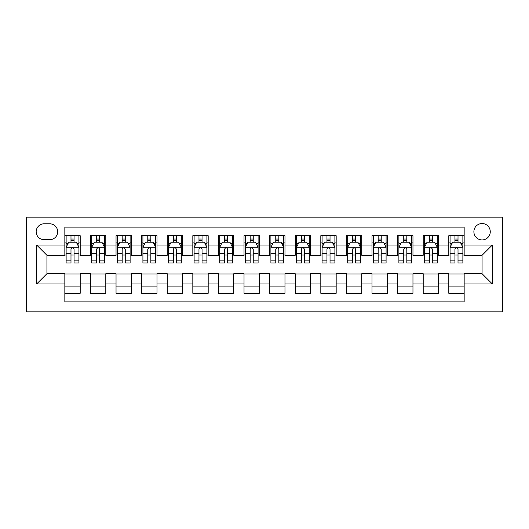 <?xml version="1.0" encoding="UTF-8"?>
<svg xmlns="http://www.w3.org/2000/svg" width="529" height="529" viewBox="0 0 529 529"><rect width="100%" height="100%" fill="white"/><g stroke="black" fill="none" stroke-linecap="round" stroke-linejoin="round"><path stroke-width="0.79" d="M482.071 223.542A8.193 8.193 0 0 0 473.885 231.735A8.193 8.193 0 0 0 482.071 239.928A8.193 8.193 0 0 0 490.264 231.735A8.193 8.193 0 0 0 482.071 223.542M26.45 311.852L502.55 311.852L502.55 217.148L26.45 217.148L26.45 311.852M464.158 235.703L448.797 235.703L448.797 245.046L438.561 245.046L438.561 255.282L448.797 255.282L448.797 245.046M438.561 245.046L438.561 235.703L423.2 235.703L423.2 245.046L412.964 245.046L412.964 255.282L423.2 255.282L423.2 245.046M412.964 245.046L412.964 235.703L397.603 235.703L397.603 245.046L387.367 245.046L387.367 255.282L397.603 255.282L397.603 245.046M387.367 245.046L387.367 235.703L372.006 235.703L372.006 245.046L361.77 245.046L361.77 255.282L372.006 255.282L372.006 245.046M361.77 245.046L361.77 235.703L346.409 235.703L346.409 245.046L336.173 245.046L336.173 255.282L346.409 255.282L346.409 245.046M336.173 245.046L336.173 235.703L320.812 235.703L320.812 245.046L310.576 245.046L310.576 255.282L320.812 255.282L320.812 245.046M310.576 245.046L310.576 235.703L295.215 235.703L295.215 245.046L284.979 245.046L284.979 255.282L295.215 255.282L295.215 245.046M284.979 245.046L284.979 235.703L269.618 235.703L269.618 245.046L259.382 245.046L259.382 255.282L269.618 255.282L269.618 245.046M259.382 245.046L259.382 235.703L244.021 235.703L244.021 245.046L233.785 245.046L233.785 255.282L244.021 255.282L244.021 245.046M233.785 245.046L233.785 235.703L218.424 235.703L218.424 245.046L208.188 245.046L208.188 255.282L218.424 255.282L218.424 245.046M208.188 245.046L208.188 235.703L192.827 235.703L192.827 245.046L182.591 245.046L182.591 255.282L192.827 255.282L192.827 245.046M182.591 245.046L182.591 235.703L167.23 235.703L167.23 245.046L156.994 245.046L156.994 255.282L167.23 255.282L167.23 245.046M156.994 245.046L156.994 235.703L141.633 235.703L141.633 245.046L131.397 245.046L131.397 255.282L141.633 255.282L141.633 245.046M131.397 245.046L131.397 235.703L116.036 235.703L116.036 245.046L105.8 245.046L105.8 255.282L116.036 255.282L116.036 245.046M105.8 245.046L105.8 235.703L90.439 235.703L90.439 255.282L80.203 255.282L80.203 235.703L64.842 235.703M64.842 293.297L80.203 293.297L80.203 273.718L90.439 273.718L90.439 293.297L105.8 293.297L105.8 273.718L116.036 273.718L116.036 283.954L105.8 283.954M116.036 283.954L116.036 293.297L131.397 293.297L131.397 273.718L141.633 273.718L141.633 283.954L131.397 283.954M141.633 283.954L141.633 293.297L156.994 293.297L156.994 273.718L167.23 273.718L167.23 283.954L156.994 283.954M167.23 283.954L167.23 293.297L182.591 293.297L182.591 273.718L192.827 273.718L192.827 283.954L182.591 283.954M192.827 283.954L192.827 293.297L208.188 293.297L208.188 273.718L218.424 273.718L218.424 283.954L208.188 283.954M218.424 283.954L218.424 293.297L233.785 293.297L233.785 273.718L244.021 273.718L244.021 283.954L233.785 283.954M244.021 283.954L244.021 293.297L259.382 293.297L259.382 273.718L269.618 273.718L269.618 283.954L259.382 283.954M269.618 283.954L269.618 293.297L284.979 293.297L284.979 273.718L295.215 273.718L295.215 283.954L284.979 283.954M295.215 283.954L295.215 293.297L310.576 293.297L310.576 273.718L320.812 273.718L320.812 283.954L310.576 283.954M320.812 283.954L320.812 293.297L336.173 293.297L336.173 273.718L346.409 273.718L346.409 283.954L336.173 283.954M346.409 283.954L346.409 293.297L361.77 293.297L361.77 273.718L372.006 273.718L372.006 283.954L361.77 283.954M372.006 283.954L372.006 293.297L387.367 293.297L387.367 273.718L397.603 273.718L397.603 283.954L387.367 283.954M397.603 283.954L397.603 293.297L412.964 293.297L412.964 273.718L423.2 273.718L423.2 283.954L412.964 283.954M423.2 283.954L423.2 293.297L438.561 293.297L438.561 273.718L448.797 273.718L448.797 283.954L438.561 283.954M44.112 239.67L49.746 239.67A7.935 7.935 0 0 0 57.681 231.735A7.935 7.935 0 0 0 49.746 223.8L44.112 223.8A7.935 7.935 0 0 0 36.177 231.735A7.935 7.935 0 0 0 44.112 239.67M464.158 245.046L464.158 227.126L64.842 227.126L64.842 255.282L46.929 255.282L46.929 273.718L64.842 273.718L64.842 301.874L464.158 301.874L464.158 273.718L482.071 273.718L482.071 255.282L464.158 255.282L464.158 245.046L492.314 245.046L492.314 283.954L464.158 283.954M64.842 283.954L36.686 283.954L36.686 245.046L64.842 245.046M448.797 283.954L448.797 293.297L464.158 293.297M64.842 242.103L66.125 242.103M70.985 242.103L74.06 242.103M78.92 242.103L80.203 242.103M64.842 255.031L66.125 255.031M70.985 255.031L74.06 255.031M78.92 255.031L80.203 255.031M64.842 273.969L80.203 273.969M64.842 286.897L80.203 286.897M90.439 255.031L91.722 255.031M96.582 255.031L99.657 255.031M104.517 255.031L105.8 255.031M90.439 242.103L91.722 242.103M96.582 242.103L99.657 242.103M104.517 242.103L105.8 242.103M90.439 273.969L105.8 273.969M90.439 286.897L105.8 286.897M116.036 273.969L131.397 273.969M116.036 286.897L131.397 286.897M116.036 242.103L117.319 242.103M122.179 242.103L125.254 242.103M130.114 242.103L131.397 242.103M116.036 255.031L117.319 255.031M122.179 255.031L125.254 255.031M130.114 255.031L131.397 255.031M141.633 273.969L156.994 273.969M141.633 286.897L156.994 286.897M141.633 242.103L142.916 242.103M147.776 242.103L150.851 242.103M155.711 242.103L156.994 242.103M141.633 255.031L142.916 255.031M147.776 255.031L150.851 255.031M155.711 255.031L156.994 255.031M167.23 273.969L182.591 273.969M167.23 286.897L182.591 286.897M167.23 242.103L168.513 242.103M173.373 242.103L176.448 242.103M181.308 242.103L182.591 242.103M167.23 255.031L168.513 255.031M173.373 255.031L176.448 255.031M181.308 255.031L182.591 255.031M192.827 273.969L208.188 273.969M192.827 286.897L208.188 286.897M192.827 242.103L194.11 242.103M198.97 242.103L202.045 242.103M206.905 242.103L208.188 242.103M192.827 255.031L194.11 255.031M198.97 255.031L202.045 255.031M206.905 255.031L208.188 255.031M218.424 273.969L233.785 273.969M218.424 286.897L233.785 286.897M218.424 242.103L219.707 242.103M224.567 242.103L227.642 242.103M232.502 242.103L233.785 242.103M218.424 255.031L219.707 255.031M224.567 255.031L227.642 255.031M232.502 255.031L233.785 255.031M244.021 273.969L259.382 273.969M244.021 286.897L259.382 286.897M244.021 242.103L245.304 242.103M250.164 242.103L253.239 242.103M258.099 242.103L259.382 242.103M244.021 255.031L245.304 255.031M250.164 255.031L253.239 255.031M258.099 255.031L259.382 255.031M269.618 273.969L284.979 273.969M269.618 286.897L284.979 286.897M269.618 242.103L270.901 242.103M275.761 242.103L278.836 242.103M283.696 242.103L284.979 242.103M269.618 255.031L270.901 255.031M275.761 255.031L278.836 255.031M283.696 255.031L284.979 255.031M295.215 273.969L310.576 273.969M295.215 286.897L310.576 286.897M295.215 242.103L296.498 242.103M301.358 242.103L304.433 242.103M309.293 242.103L310.576 242.103M295.215 255.031L296.498 255.031M301.358 255.031L304.433 255.031M309.293 255.031L310.576 255.031M320.812 273.969L336.173 273.969M320.812 286.897L336.173 286.897M320.812 242.103L322.095 242.103M326.955 242.103L330.03 242.103M334.89 242.103L336.173 242.103M320.812 255.031L322.095 255.031M326.955 255.031L330.03 255.031M334.89 255.031L336.173 255.031M346.409 273.969L361.77 273.969M346.409 286.897L361.77 286.897M346.409 242.103L347.692 242.103M352.552 242.103L355.627 242.103M360.487 242.103L361.77 242.103M346.409 255.031L347.692 255.031M352.552 255.031L355.627 255.031M360.487 255.031L361.77 255.031M372.006 273.969L387.367 273.969M372.006 286.897L387.367 286.897M372.006 242.103L373.289 242.103M378.149 242.103L381.224 242.103M386.084 242.103L387.367 242.103M372.006 255.031L373.289 255.031M378.149 255.031L381.224 255.031M386.084 255.031L387.367 255.031M397.603 273.969L412.964 273.969M397.603 286.897L412.964 286.897M397.603 242.103L398.886 242.103M403.746 242.103L406.821 242.103M411.681 242.103L412.964 242.103M397.603 255.031L398.886 255.031M403.746 255.031L406.821 255.031M411.681 255.031L412.964 255.031M423.2 273.969L438.561 273.969M423.2 286.897L438.561 286.897M423.2 242.103L424.483 242.103M429.343 242.103L432.418 242.103M437.278 242.103L438.561 242.103M423.2 255.031L424.483 255.031M429.343 255.031L432.418 255.031M437.278 255.031L438.561 255.031M448.797 273.969L464.158 273.969M448.797 286.897L464.158 286.897M448.797 242.103L450.08 242.103M454.94 242.103L458.015 242.103M462.875 242.103L464.158 242.103M448.797 255.031L450.08 255.031M454.94 255.031L458.015 255.031M462.875 255.031L464.158 255.031M46.929 255.282L36.686 245.046M46.929 273.718L36.686 283.954M492.314 245.046L482.071 255.282M492.314 283.954L482.071 273.718M74.06 239.029L70.985 239.029M78.92 260.876L74.06 260.876L74.06 262.966L78.92 262.966L78.92 247.347L76.361 242.229L68.684 242.229L66.125 247.347L66.125 262.966L70.985 262.966L70.985 260.876L66.125 260.876M66.125 247.347L66.125 235.703M78.92 247.347L78.92 235.703M70.985 242.229L70.985 235.703M74.06 235.703L74.06 242.229M74.06 260.876L74.06 249.271C73.035 247.301 72.017 247.301 70.985 249.271L70.985 260.876M99.657 239.029L96.582 239.029M104.517 260.876L99.657 260.876L99.657 262.966L104.517 262.966L104.517 247.347L101.958 242.229L94.281 242.229L91.722 247.347L91.722 262.966L96.582 262.966L96.582 260.876L91.722 260.876M91.722 247.347L91.722 235.703M104.517 247.347L104.517 235.703M96.582 242.229L96.582 235.703M99.657 235.703L99.657 242.229M99.657 260.876L99.657 249.271C98.632 247.301 97.607 247.301 96.582 249.271L96.582 260.876M125.254 239.029L122.179 239.029M130.114 260.876L125.254 260.876L125.254 262.966L130.114 262.966L130.114 247.347L127.555 242.229L119.878 242.229L117.319 247.347L117.319 262.966L122.179 262.966L122.179 260.876L117.319 260.876M117.319 247.347L117.319 235.703M130.114 247.347L130.114 235.703M122.179 242.229L122.179 235.703M125.254 235.703L125.254 242.229M125.254 260.876L125.254 249.271C124.229 247.301 123.204 247.301 122.179 249.271L122.179 260.876M150.851 239.029L147.776 239.029M155.711 260.876L150.851 260.876L150.851 262.966L155.711 262.966L155.711 247.347L153.152 242.229L145.475 242.229L142.916 247.347L142.916 262.966L147.776 262.966L147.776 260.876L142.916 260.876M142.916 247.347L142.916 235.703M155.711 247.347L155.711 235.703M147.776 242.229L147.776 235.703M150.851 235.703L150.851 242.229M150.851 260.876L150.851 249.271C149.826 247.301 148.801 247.301 147.776 249.271L147.776 260.876M176.448 239.029L173.373 239.029M181.308 260.876L176.448 260.876L176.448 262.966L181.308 262.966L181.308 247.347L178.749 242.229L171.072 242.229L168.513 247.347L168.513 262.966L173.373 262.966L173.373 260.876L168.513 260.876M168.513 247.347L168.513 235.703M181.308 247.347L181.308 235.703M173.373 242.229L173.373 235.703M176.448 235.703L176.448 242.229M176.448 260.876L176.448 249.271C175.423 247.301 174.398 247.301 173.373 249.271L173.373 260.876M202.045 239.029L198.97 239.029M206.905 260.876L202.045 260.876L202.045 262.966L206.905 262.966L206.905 247.347L204.346 242.229L196.669 242.229L194.11 247.347L194.11 262.966L198.97 262.966L198.97 260.876L194.11 260.876M194.11 247.347L194.11 235.703M206.905 247.347L206.905 235.703M198.97 242.229L198.97 235.703M202.045 235.703L202.045 242.229M202.045 260.876L202.045 249.271C201.02 247.301 199.995 247.301 198.97 249.271L198.97 260.876M227.642 239.029L224.567 239.029M232.502 260.876L227.642 260.876L227.642 262.966L232.502 262.966L232.502 247.347L229.943 242.229L222.266 242.229L219.707 247.347L219.707 262.966L224.567 262.966L224.567 260.876L219.707 260.876M219.707 247.347L219.707 235.703M232.502 247.347L232.502 235.703M224.567 242.229L224.567 235.703M227.642 235.703L227.642 242.229M227.642 260.876L227.642 249.271C226.617 247.301 225.592 247.301 224.567 249.271L224.567 260.876M253.239 239.029L250.164 239.029M258.099 260.876L253.239 260.876L253.239 262.966L258.099 262.966L258.099 247.347L255.54 242.229L247.863 242.229L245.304 247.347L245.304 262.966L250.164 262.966L250.164 260.876L245.304 260.876M245.304 247.347L245.304 235.703M258.099 247.347L258.099 235.703M250.164 242.229L250.164 235.703M253.239 235.703L253.239 242.229M253.239 260.876L253.239 249.271C252.214 247.301 251.189 247.301 250.164 249.271L250.164 260.876M278.836 239.029L275.761 239.029M283.696 260.876L278.836 260.876L278.836 262.966L283.696 262.966L283.696 247.347L281.137 242.229L273.46 242.229L270.901 247.347L270.901 262.966L275.761 262.966L275.761 260.876L270.901 260.876M270.901 247.347L270.901 235.703M283.696 247.347L283.696 235.703M275.761 242.229L275.761 235.703M278.836 235.703L278.836 242.229M278.836 260.876L278.836 249.271C277.811 247.301 276.786 247.301 275.761 249.271L275.761 260.876M304.433 239.029L301.358 239.029M309.293 260.876L304.433 260.876L304.433 262.966L309.293 262.966L309.293 247.347L306.734 242.229L299.057 242.229L296.498 247.347L296.498 262.966L301.358 262.966L301.358 260.876L296.498 260.876M296.498 247.347L296.498 235.703M309.293 247.347L309.293 235.703M301.358 242.229L301.358 235.703M304.433 235.703L304.433 242.229M304.433 260.876L304.433 249.271C303.408 247.301 302.383 247.301 301.358 249.271L301.358 260.876M330.03 239.029L326.955 239.029M334.89 260.876L330.03 260.876L330.03 262.966L334.89 262.966L334.89 247.347L332.331 242.229L324.654 242.229L322.095 247.347L322.095 262.966L326.955 262.966L326.955 260.876L322.095 260.876M322.095 247.347L322.095 235.703M334.89 247.347L334.89 235.703M326.955 242.229L326.955 235.703M330.03 235.703L330.03 242.229M330.03 260.876L330.03 249.271C329.005 247.301 327.98 247.301 326.955 249.271L326.955 260.876M355.627 239.029L352.552 239.029M360.487 260.876L355.627 260.876L355.627 262.966L360.487 262.966L360.487 247.347L357.928 242.229L350.251 242.229L347.692 247.347L347.692 262.966L352.552 262.966L352.552 260.876L347.692 260.876M347.692 247.347L347.692 235.703M360.487 247.347L360.487 235.703M352.552 242.229L352.552 235.703M355.627 235.703L355.627 242.229M355.627 260.876L355.627 249.271C354.602 247.301 353.577 247.301 352.552 249.271L352.552 260.876M381.224 239.029L378.149 239.029M386.084 260.876L381.224 260.876L381.224 262.966L386.084 262.966L386.084 247.347L383.525 242.229L375.848 242.229L373.289 247.347L373.289 262.966L378.149 262.966L378.149 260.876L373.289 260.876M373.289 247.347L373.289 235.703M386.084 247.347L386.084 235.703M378.149 242.229L378.149 235.703M381.224 235.703L381.224 242.229M381.224 260.876L381.224 249.271C380.199 247.301 379.174 247.301 378.149 249.271L378.149 260.876M406.821 239.029L403.746 239.029M411.681 260.876L406.821 260.876L406.821 262.966L411.681 262.966L411.681 247.347L409.122 242.229L401.445 242.229L398.886 247.347L398.886 262.966L403.746 262.966L403.746 260.876L398.886 260.876M398.886 247.347L398.886 235.703M411.681 247.347L411.681 235.703M403.746 242.229L403.746 235.703M406.821 235.703L406.821 242.229M406.821 260.876L406.821 249.271C405.796 247.301 404.771 247.301 403.746 249.271L403.746 260.876M432.418 239.029L429.343 239.029M437.278 260.876L432.418 260.876L432.418 262.966L437.278 262.966L437.278 247.347L434.719 242.229L427.042 242.229L424.483 247.347L424.483 262.966L429.343 262.966L429.343 260.876L424.483 260.876M424.483 247.347L424.483 235.703M437.278 247.347L437.278 235.703M429.343 242.229L429.343 235.703M432.418 235.703L432.418 242.229M432.418 260.876L432.418 249.271C431.393 247.301 430.368 247.301 429.343 249.271L429.343 260.876M458.015 239.029L454.94 239.029M462.875 260.876L458.015 260.876L458.015 262.966L462.875 262.966L462.875 247.347L460.316 242.229L452.639 242.229L450.08 247.347L450.08 262.966L454.94 262.966L454.94 260.876L450.08 260.876M450.08 247.347L450.08 235.703M462.875 247.347L462.875 235.703M454.94 242.229L454.94 235.703M458.015 235.703L458.015 242.229M458.015 260.876L458.015 249.271C456.99 247.301 455.965 247.301 454.94 249.271L454.94 260.876M90.439 283.954L80.203 283.954M90.439 245.046L80.203 245.046M78.861 247.222L66.191 247.222M66.125 243.638L67.983 243.638M77.069 243.638L78.92 243.638M70.985 253.285L66.125 253.285M78.92 253.285L74.06 253.285M74.06 240.662L70.985 240.662M104.458 247.222L91.788 247.222M91.722 243.638L93.58 243.638M102.666 243.638L104.517 243.638M96.582 253.285L91.722 253.285M104.517 253.285L99.657 253.285M99.657 240.662L96.582 240.662M130.055 247.222L117.385 247.222M117.319 243.638L119.177 243.638M128.263 243.638L130.114 243.638M122.179 253.285L117.319 253.285M130.114 253.285L125.254 253.285M125.254 240.662L122.179 240.662M155.652 247.222L142.982 247.222M142.916 243.638L144.767 243.638M153.86 243.638L155.711 243.638M147.776 253.285L142.916 253.285M155.711 253.285L150.851 253.285M150.851 240.662L147.776 240.662M181.249 247.222L168.579 247.222M168.513 243.638L170.364 243.638M179.457 243.638L181.308 243.638M173.373 253.285L168.513 253.285M181.308 253.285L176.448 253.285M176.448 240.662L173.373 240.662M206.846 247.222L194.176 247.222M194.11 243.638L195.961 243.638M205.054 243.638L206.905 243.638M198.97 253.285L194.11 253.285M206.905 253.285L202.045 253.285M202.045 240.662L198.97 240.662M232.443 247.222L219.766 247.222M219.707 243.638L221.558 243.638M230.651 243.638L232.502 243.638M224.567 253.285L219.707 253.285M232.502 253.285L227.642 253.285M227.642 240.662L224.567 240.662M258.04 247.222L245.363 247.222M245.304 243.638L247.155 243.638M256.248 243.638L258.099 243.638M250.164 253.285L245.304 253.285M258.099 253.285L253.239 253.285M253.239 240.662L250.164 240.662M283.637 247.222L270.96 247.222M270.901 243.638L272.752 243.638M281.845 243.638L283.696 243.638M275.761 253.285L270.901 253.285M283.696 253.285L278.836 253.285M278.836 240.662L275.761 240.662M309.234 247.222L296.557 247.222M296.498 243.638L298.349 243.638M307.442 243.638L309.293 243.638M301.358 253.285L296.498 253.285M309.293 253.285L304.433 253.285M304.433 240.662L301.358 240.662M334.824 247.222L322.154 247.222M322.095 243.638L323.946 243.638M333.039 243.638L334.89 243.638M326.955 253.285L322.095 253.285M334.89 253.285L330.03 253.285M330.03 240.662L326.955 240.662M360.421 247.222L347.751 247.222M347.692 243.638L349.543 243.638M358.636 243.638L360.487 243.638M352.552 253.285L347.692 253.285M360.487 253.285L355.627 253.285M355.627 240.662L352.552 240.662M386.018 247.222L373.348 247.222M373.289 243.638L375.14 243.638M384.233 243.638L386.084 243.638M378.149 253.285L373.289 253.285M386.084 253.285L381.224 253.285M381.224 240.662L378.149 240.662M411.615 247.222L398.945 247.222M398.886 243.638L400.737 243.638M409.823 243.638L411.681 243.638M403.746 253.285L398.886 253.285M411.681 253.285L406.821 253.285M406.821 240.662L403.746 240.662M437.212 247.222L424.542 247.222M424.483 243.638L426.334 243.638M435.42 243.638L437.278 243.638M429.343 253.285L424.483 253.285M437.278 253.285L432.418 253.285M432.418 240.662L429.343 240.662M462.809 247.222L450.139 247.222M450.08 243.638L451.931 243.638M461.017 243.638L462.875 243.638M454.94 253.285L450.08 253.285M462.875 253.285L458.015 253.285M458.015 240.662L454.94 240.662"/></g></svg>
